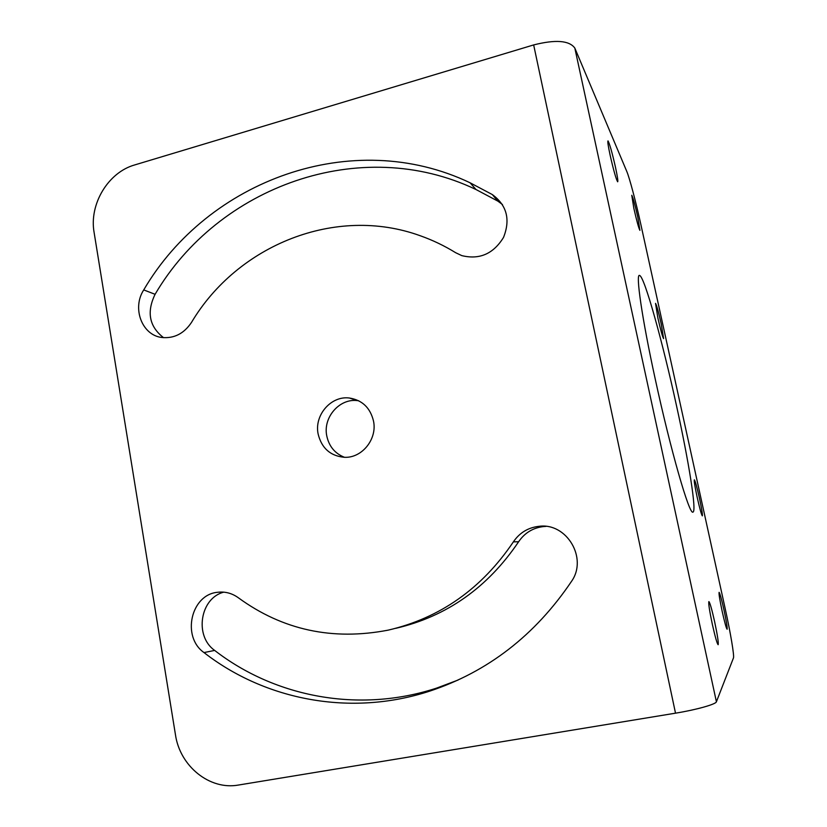 <?xml version="1.0" encoding="UTF-8"?>
<svg xmlns="http://www.w3.org/2000/svg" width="827" height="827" viewBox="0 0 827 827"><rect width="100%" height="100%" fill="white"/><g stroke="black" fill="none" stroke-linecap="round" stroke-linejoin="round"><path stroke-width="1.24" d="M574.817 48.059C569.234 40.44 555.517 39.396 533.663 44.927L134.708 164.935C108.089 172.378 88.996 204.3 94.102 232.439L175.458 734.738C179.914 766.164 209.665 790.395 238.538 785.03L675.514 713.174C696.262 709.814 715.955 704.273 716.409 701.782L733.456 657.951C734.438 655.966 730.489 632.645 725.289 609.075L640.842 224.406C636.097 202.698 629.523 177.784 626.783 171.447L574.817 48.059L716.409 701.782M318.126 433.989C321.62 448.203 330.366 455.977 344.383 457.3C361.947 458.292 377.443 439.096 373.504 421.026C370.248 407.752 362.205 400.082 349.376 398.014C331.079 395.533 314.105 415.185 318.126 433.989M513.381 541.861C481.779 588.659 440.026 618.089 388.152 630.143C332.588 640.842 282.689 630.081 238.455 597.849C232.098 593.238 225.151 591.377 217.625 592.287C190.944 594.51 181.371 636.769 204 652.575C265.353 700.283 350.927 716.895 429.637 691.165C487.878 671.813 535.152 635.239 571.457 581.443C588.08 558.256 566.619 522.437 538.956 526.323C528.081 527.585 519.563 532.764 513.381 541.861L518.622 541.757C487.62 587.646 446.642 616.508 395.688 628.344M455.698 252.731L461.786 255.615C479.474 259.936 493.388 253.879 503.509 237.442C510.6 219.558 506.868 205.272 492.313 194.562L470.077 182.788C352.302 126.583 207.804 180.307 143.733 289.915C131.793 308.202 141.986 335.297 161.885 337.488C174.063 338.667 183.925 333.663 191.471 322.458C237.463 245.081 335.731 204.982 420.323 235.778C432.635 240.13 444.43 245.784 455.698 252.731M358.722 400.775L357.481 400.619C339.494 398.169 322.819 417.449 326.768 435.912C329.022 446.384 334.935 453.516 344.497 457.31M502.485 204.548L497.833 201.116L475.99 189.517C360.293 134.17 218.111 186.675 155.083 294.309C146.462 312.13 149.284 326.582 163.55 337.674M223.817 592.153C200.113 598.024 194.097 636.025 214.669 650.425C275.06 697.223 359.187 713.432 436.46 688.157L458.086 680.042M545.923 526.396L543.721 526.53C533.053 527.76 524.69 532.836 518.622 541.757M655.211 378.952C670.645 450.405 689.501 515.479 692.933 512.089C696.934 511.861 688.715 461.177 676.507 405.737C662.758 342.523 644.471 276.445 639.612 275.474C635.456 272.838 641.855 317.816 655.211 378.952M633.854 208.352C636.738 221.047 638.764 228.386 639.922 230.361L637.824 217.232C634.981 204.714 632.965 197.395 631.766 195.275L633.854 208.352M610.161 155.342C613.593 170.424 616.094 179.242 617.655 181.795C618.203 181.423 617.48 176.585 615.484 167.271C612.114 152.447 609.623 143.66 608.021 140.9C607.442 141.159 608.155 145.976 610.161 155.342M657.878 317.971C660.639 330.128 662.541 337.013 663.585 338.615L661.238 323.957C658.519 311.965 656.617 305.101 655.542 303.375L657.878 317.971M697.171 497.265C699.725 508.595 701.441 514.787 702.33 515.862C702.692 514.735 701.751 508.905 699.497 498.361C696.975 487.186 695.259 481.004 694.349 479.825C693.956 480.818 694.897 486.627 697.171 497.265M722.271 611.815C724.71 622.648 726.323 628.458 727.109 629.244C727.45 627.745 726.385 621.232 723.914 609.695C721.516 599.006 719.914 593.217 719.108 592.339C718.735 593.672 719.8 600.175 722.271 611.815M712.388 624.55C715.221 637.152 717.143 643.882 718.156 644.719C718.663 642.879 717.485 635.198 714.621 621.666C711.84 609.261 709.928 602.563 708.884 601.591C708.336 603.203 709.504 610.853 712.388 624.55M533.663 44.927L675.514 713.174M492.313 194.562L497.833 201.116M143.733 289.915L155.083 294.309M204 652.575L214.669 650.425M357.481 400.619L349.376 398.014M475.99 189.517L470.077 182.788M219.506 592.101L217.625 592.287M543.721 526.53L538.956 526.323M436.46 688.157L429.637 691.165"/></g></svg>
